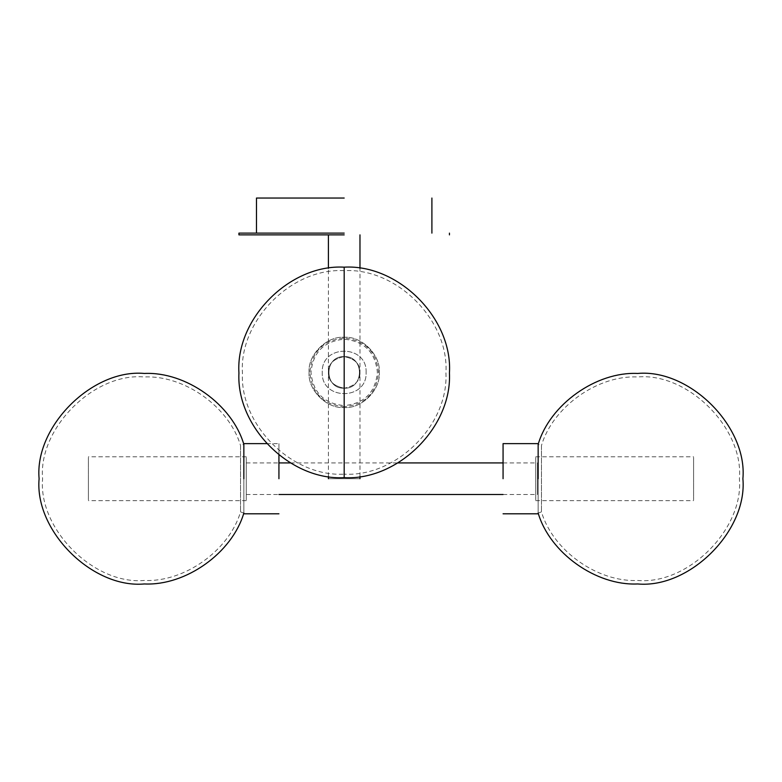 <?xml version="1.0" encoding="UTF-8"?>
<svg xmlns="http://www.w3.org/2000/svg" width="782" height="782" viewBox="0 0 782 782"><rect width="100%" height="100%" fill="white"/><g stroke="black" fill="none" stroke-linecap="round" stroke-linejoin="round"><path stroke-width="0.59" stroke-dasharray="3.91 2.93" d="M343.992 270.67C291.51 267.708 239.048 320.688 242.44 373.034C239.771 425.154 292.165 477.157 344.188 474.156L344.188 405.604C324.022 403.639 312.956 392.574 310.992 372.408C312.956 352.242 324.022 341.177 344.188 339.212C364.344 341.177 375.409 352.242 377.383 372.408C375.409 392.574 364.344 403.639 344.188 405.604L344.188 406.748C365.047 404.714 376.494 393.268 378.527 372.408C376.494 351.548 365.047 340.102 344.188 338.068C323.328 340.102 311.881 351.548 309.848 372.408C311.881 393.268 323.328 404.714 344.188 406.748L344.188 477.665M309.105 372.408C307.531 355.048 326.827 335.752 344.188 337.325C361.538 335.752 380.834 355.048 379.27 372.408C380.834 389.768 361.538 409.064 344.188 407.49C326.827 409.064 307.531 389.768 309.105 372.408C307.531 355.048 326.827 335.752 344.188 337.325C361.538 335.752 380.834 355.048 379.27 372.408C380.834 389.768 361.538 409.064 344.188 407.49C326.827 409.064 307.531 389.768 309.105 372.408M344.188 233.124L238.93 233.124L344.188 233.124M344.188 234.874L238.93 234.874L344.188 234.874M344.188 198.042L256.476 198.042L344.188 198.042M366.113 372.408C367.315 344.129 321.05 344.129 322.252 372.408C321.05 400.687 367.315 400.687 366.113 372.408C367.315 344.129 321.05 344.129 322.252 372.408C321.05 400.687 367.315 400.687 366.113 372.408M538.153 513.051L538.153 444.372L538.153 513.051L541.476 511.907C552.766 550.45 597.526 582.346 637.653 580.449C687.984 585.004 743.936 529.052 739.391 478.711C743.936 428.37 687.984 372.418 637.653 376.963C597.526 375.067 552.766 406.972 541.476 445.515L541.476 511.907L541.476 445.515L538.153 444.372M503.07 478.711L503.07 443.629L503.07 478.711M538.153 478.711L538.153 443.629L538.153 478.711M693.595 478.711C693.595 506.98 693.595 506.98 693.595 478.711C693.595 506.98 693.595 506.98 693.595 478.711C693.595 450.432 693.595 450.432 693.595 478.711C693.595 450.432 693.595 450.432 693.595 478.711M535.719 478.711C535.719 506.98 535.719 506.98 535.719 478.711C535.719 506.98 535.719 506.98 535.719 478.711C535.719 450.432 535.719 450.432 535.719 478.711C535.719 450.432 535.719 450.432 535.719 478.711M243.847 513.051L243.847 444.372L243.847 513.051L240.524 511.907C229.234 550.45 184.474 582.346 144.347 580.449C94.016 585.004 38.064 529.052 42.609 478.711C38.064 428.37 94.016 372.418 144.347 376.963C184.474 375.067 229.234 406.972 240.524 445.515L240.524 511.907L240.524 445.515L243.847 444.372M278.93 478.711L278.93 443.629L278.93 478.711M266.682 443.629L278.93 443.629L278.93 454.987M243.847 478.711L243.847 443.629L243.847 478.711M88.405 478.711C88.405 450.432 88.405 450.432 88.405 478.711C88.405 450.432 88.405 450.432 88.405 478.711C88.405 506.98 88.405 506.98 88.405 478.711C88.405 506.98 88.405 506.98 88.405 478.711M246.281 478.711C246.281 450.432 246.281 450.432 246.281 478.711C246.281 450.432 246.281 450.432 246.281 478.711C246.281 506.98 246.281 506.98 246.281 478.711C246.281 506.98 246.281 506.98 246.281 478.711C246.281 458.35 246.281 458.35 246.281 478.711C246.281 458.35 246.281 458.35 246.281 478.711C246.281 499.072 246.281 499.072 246.281 478.711C246.281 499.072 246.281 499.072 246.281 478.711M537.469 478.711C537.469 458.35 537.469 458.35 537.469 478.711C537.469 458.35 537.469 458.35 537.469 478.711C537.469 499.072 537.469 499.072 537.469 478.711C537.469 499.072 537.469 499.072 537.469 478.711M344.188 478.711C323.826 478.711 323.826 478.711 344.188 478.711C323.826 478.711 323.826 478.711 344.188 478.711C364.539 478.711 364.539 478.711 344.188 478.711C364.539 478.711 364.539 478.711 344.188 478.711M344.188 388.195C333.464 386.113 328.205 380.854 328.401 372.408C328.205 380.854 333.464 386.113 344.188 388.195C354.901 386.113 360.17 380.854 359.974 372.408C360.17 380.854 354.901 386.113 344.188 388.195C364.539 389.065 364.539 355.751 344.188 356.621C323.826 355.751 323.826 389.065 344.188 388.195C364.539 389.065 364.539 355.751 344.188 356.621C323.826 355.751 323.826 389.065 344.188 388.195M328.401 476.473L328.401 372.408C328.176 363.992 333.435 358.723 344.188 356.621C354.93 358.723 360.189 363.992 359.974 372.408C360.189 363.992 354.93 358.723 344.188 356.621C333.435 358.723 328.176 363.992 328.401 372.408L328.401 268.343M359.974 476.473L359.974 268.343M344.188 267.161L344.188 474.156C396.23 477.157 448.624 425.125 445.926 372.985C449.308 320.571 396.689 267.591 344.188 270.67M535.719 500.636L693.595 500.636M535.719 456.786L693.595 456.786M246.281 456.786L88.405 456.786M246.281 500.636L88.405 500.636M246.281 462.924L278.93 462.924M290.474 462.924L397.901 462.924M503.07 462.924L537.469 462.924M246.281 494.498L278.93 494.498M503.07 494.498L537.469 494.498"/><path stroke-width="1.17" d="M344.188 233.124L238.93 233.124L344.188 233.124M344.188 234.874L238.93 234.874L344.188 234.874M344.188 198.042L256.476 198.042L344.188 198.042M538.153 513.051C549.844 552.923 596.138 585.923 637.653 583.958C689.724 588.67 747.602 530.783 742.9 478.711C747.602 426.64 689.724 368.752 637.653 373.454C596.138 371.499 549.844 404.499 538.153 444.372M503.07 478.711L503.07 443.629L503.07 478.711M538.153 478.711L538.153 443.629L538.153 478.711M243.847 513.051C232.156 552.923 185.862 585.923 144.347 583.958C92.276 588.67 34.398 530.783 39.1 478.711C34.398 426.64 92.276 368.752 144.347 373.454C185.862 371.499 232.156 404.499 243.847 444.372M278.93 454.987L278.93 478.711M243.847 478.711L243.847 443.629L243.847 478.711M328.401 268.343L328.401 234.874M359.974 268.343L359.974 234.874M344.188 267.161L344.188 477.665C398.087 480.715 452.172 427.011 449.435 373.004C452.876 318.714 398.576 264.033 344.188 267.161M343.992 267.161C289.633 264.15 235.49 318.812 238.93 373.034C236.213 427.031 290.288 480.715 344.188 477.665M449.435 233.124L449.435 234.874M238.93 233.124L238.93 234.874M431.899 233.124L431.899 198.042M256.476 233.124L256.476 198.042M538.153 513.794L503.07 513.794M538.153 443.629L503.07 443.629M243.847 443.629L266.682 443.629M243.847 513.794L278.93 513.794M278.93 462.924L290.474 462.924M397.901 462.924L503.07 462.924M278.93 494.498L503.07 494.498M328.401 476.473L328.401 478.711M359.974 476.473L359.974 478.711"/></g></svg>
